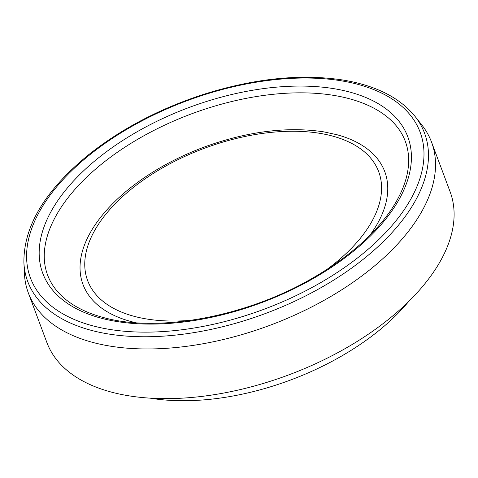 <?xml version="1.0" encoding="UTF-8"?>
<svg xmlns="http://www.w3.org/2000/svg" width="478" height="478" viewBox="0 0 478 478"><rect width="100%" height="100%" fill="white"/><g stroke="black" fill="none" stroke-linecap="round" stroke-linejoin="round"><path stroke-width="0.72" d="M414.982 116.327L421.817 124.973A215.243 114.989 159.5 0 1 431.544 142.121A215.243 114.989 159.5 0 1 270.201 325.207A215.243 114.989 159.5 0 1 28.322 292.883A215.243 114.989 159.5 0 1 24.414 273.553L23.9 262.547C23.536 226.196 45.153 190.232 88.741 154.645C121.633 128.6 160.16 108.422 204.327 94.13C255.121 78.267 301.51 73.594 343.491 80.113C375.971 85.61 399.805 97.679 414.982 116.327A211.82 113.155 159.5 0 1 265.78 313.377A211.82 113.155 159.5 0 1 23.9 262.547M431.544 142.121L450.121 191.792A215.243 114.989 159.5 0 1 288.772 374.877A215.243 114.989 159.5 0 1 46.892 342.553L28.322 292.883M408.648 301.522A188.189 100.535 159.5 0 1 150.176 398.156M191.242 320.284A155.386 83.011 159.5 0 1 99.92 222.109A155.386 83.011 159.5 0 1 320.105 133.38A155.386 83.011 159.5 0 1 326.57 269.688M135.931 322.74A161.086 86.052 159.5 0 1 94.811 225.305C103.971 211.7 116.321 198.842 131.856 186.719C152.972 170.377 177.272 157.089 204.757 146.86C247.7 131.36 287.35 126.359 323.714 131.85L337.032 134.742A161.086 86.052 159.5 0 1 369.924 235.254M47.286 236.192A191.505 102.304 159.5 0 1 47.579 235.212A191.505 102.304 159.5 0 1 334.2 95.457A191.505 102.304 159.5 0 1 379.174 111.231A191.505 102.304 159.5 0 1 380.046 111.78M334.313 88.741A194.857 104.096 159.5 0 1 301.421 284.972A194.857 104.096 159.5 0 1 40.14 241.533A194.857 104.096 159.5 0 1 334.313 88.741M341.686 80.878A208.032 111.135 159.5 0 1 306.565 290.373A208.032 111.135 159.5 0 1 27.622 243.995A208.032 111.135 159.5 0 1 341.686 80.878M47.34 236.001L47.579 235.212C43.157 249.737 43.14 262.942 47.519 274.826C51.337 285.187 58.37 294.149 68.629 301.708C77.908 308.501 89.464 313.759 103.29 317.488C157.172 332.73 243.206 317.338 308.8 280.287C345.988 259.405 373.569 235.708 391.554 209.209C401.908 193.554 407.561 178.647 408.517 164.486C409.06 156.145 407.967 148.359 405.225 141.124C400.737 129.263 392.056 119.303 379.179 111.231L379.867 111.661"/></g></svg>
